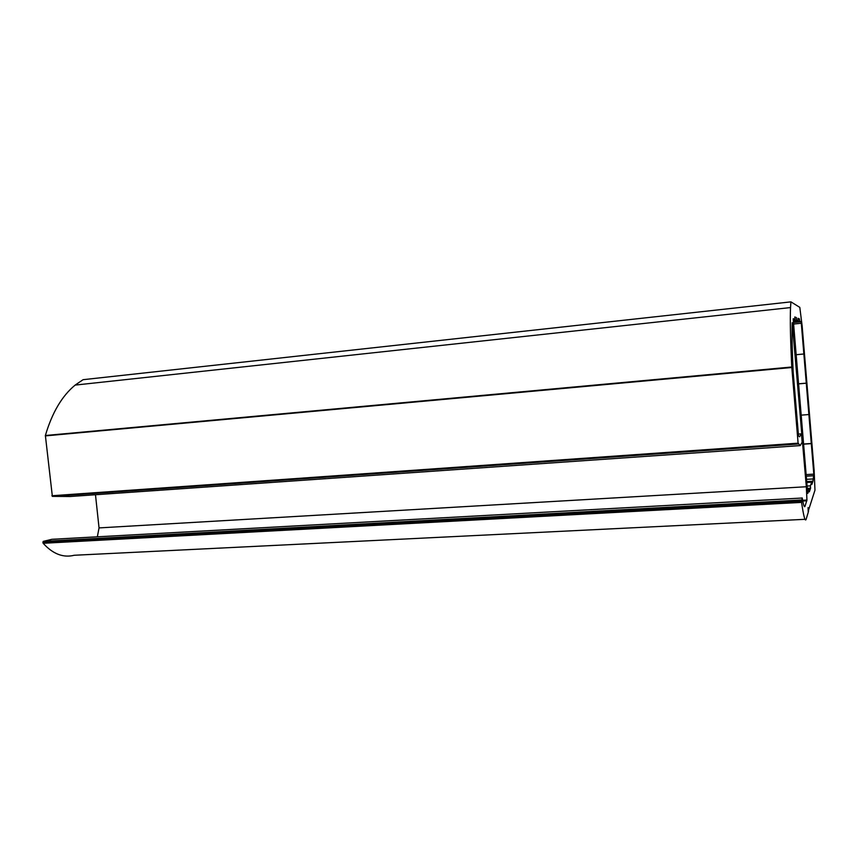 <?xml version="1.0" encoding="UTF-8"?>
<svg xmlns="http://www.w3.org/2000/svg" width="858" height="858" viewBox="0 0 858 858"><rect width="100%" height="100%" fill="white"/><g stroke="black" fill="none" stroke-linecap="round" stroke-linejoin="round"><path stroke-width="1.29" d="M808.193 511.239L814.971 490.165L814.113 470.184L802.155 326.019L799.806 307.379L790.937 301.866L83.076 379.686L75.15 385.092C62.033 395.86 52.113 412.666 45.377 435.51L52.359 496.374L70.024 496.514L800.224 445.592L802.155 442.235L801.554 434.641L801.447 433.858L799.527 436.829L798.519 435.918L793.157 371.975C792.095 348.959 791.784 332.529 792.224 322.683L806.327 486.743L806.938 500.053L805.04 506.199C804.418 507.968 803.474 505.244 802.209 498.026L51.866 539.307L43.297 541.377L43.157 543.286C52.896 554.011 63.245 558 74.206 555.265L804.997 519.315M802.166 497.908L801.565 502.38C803.656 516.484 805.179 522.104 806.134 519.262L808.236 512.323L808.064 507.604L808.568 511.229M790.937 301.866L790.529 307.572C790.014 319.283 790.422 339.092 791.773 367.01L798.112 443.178L800.224 445.592M95.474 494.734L99.045 527.906L97.351 536.797M812.955 481.199L811.84 484.48L811.647 482.196L810.392 485.853L810.585 488.202L809.351 491.838L809.148 489.435L807.786 493.393L807.582 491.945L793.296 320.345L793.242 318.715L795.012 319.401L794.808 316.967L796.406 317.642L796.61 320.013L798.23 320.645L798.037 318.339L799.484 318.951L799.677 321.203L801.115 321.761L801.308 323.251L813.824 474.131L812.955 481.199L806.713 481.563M806.788 482.486L811.647 482.196M807.088 486.046L810.392 485.853M807.281 488.395L810.585 488.202M807.378 489.543L809.148 489.435M793.242 319.584L795.012 319.401M794.873 317.803L796.406 317.642M793.296 320.356L796.61 320.013M793.36 321.149L798.23 320.645M798.101 319.09L799.484 318.951M793.425 321.857L799.677 321.203M796.16 354.719L803.849 353.989M798.455 383.826L806.37 383.14M798.455 383.891L806.273 383.204M801.19 415.143L808.88 414.543M803.463 444.026L811.368 443.468M803.474 444.187L811.293 443.64M806.531 479.343L812.773 478.968M43.297 541.377L801.404 499.978M42.911 542.213L801.436 500.997M42.975 542.814L801.501 501.769M43.157 543.286L801.565 502.38M45.377 435.51L791.773 367.01M45.345 435.896L791.805 367.492M51.888 495.752L798.112 443.178M52.359 496.374L798.23 444.004M798.326 434.084L801.447 433.858M792.116 325.686L792.91 325.6M99.045 527.906L806.327 486.743M802.766 501.029L806.842 500.815M804.171 506.241L805.04 506.199M793.478 322.554L801.115 321.761M792.159 324.195L792.771 324.142M793.607 324.056L801.308 323.251M806.134 474.603L813.824 474.131M806.263 476.19L813.888 475.729M43.168 541.441L801.393 500.042M75.15 385.092L790.529 307.572M806.938 500.053L802.616 500.289M813.899 475.664L806.263 476.126"/></g></svg>
